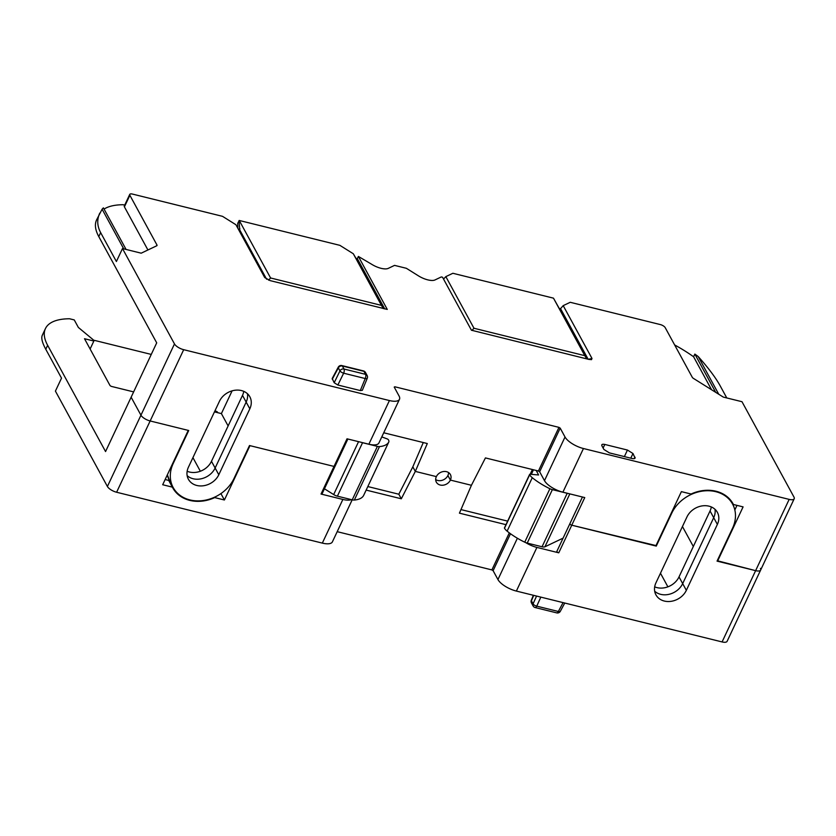 <?xml version="1.0" encoding="UTF-8"?>
<svg xmlns="http://www.w3.org/2000/svg" width="836" height="836" viewBox="0 0 836 836"><rect width="100%" height="100%" fill="white"/><g stroke="black" fill="none" stroke-linecap="round" stroke-linejoin="round"><path stroke-width="1.25" d="M337.201 531.675L491.881 569.912L493.115 570.685L497.942 579.547A15.989 6.113 25.2 0 0 516.366 591.073L722.085 641.933A7.994 3.062 25.2 0 0 727.121 641.306L760.655 570.027A7.994 3.062 25.2 0 0 760.436 568.365M384.748 308.954L357.338 258.658L358.383 256.433L387.267 309.414L270.08 280.603L264.709 277.542L235.919 224.727L222.522 216.336L132.433 194.067A4.264 1.63 25.2 0 0 129.747 194.401A4.264 1.63 25.2 0 0 129.873 195.29L156.949 244.969A2.665 1.024 -154.8 0 1 157.022 245.533A2.665 1.024 -154.8 0 1 156.781 245.753L141.2 253.183L122.495 248.553L174.484 343.93L140.95 415.199A7.994 3.062 25.2 0 0 150.156 420.968A7.994 3.062 -154.8 0 1 140.95 415.199L131.137 397.204L140.95 415.199L107.405 486.479A7.994 3.062 25.2 0 0 116.612 492.247L322.33 543.107A15.989 6.113 25.2 0 0 332.404 541.853L352.186 499.823M107.405 486.479L55.416 391.112L61.519 378.144L45.771 349.26C42.218 342.697 41.058 338.058 42.27 335.33L45.437 328.6A79.932 30.587 -154.8 0 1 69.587 318.767L74.258 319.927L78.354 327.44L93.13 339.698L93.862 341.036L84.509 338.726L109.913 385.344A1.599 0.617 -154.8 0 0 111.763 386.493L133.635 391.896M167.378 474.764A34.642 28.361 -28.6 0 0 169.75 481.254L173.188 487.566A34.642 28.361 151.4 0 1 173.219 463.468L188.727 430.509L150.156 420.968L188.257 430.394L162.686 484.734L172.362 487.127A35.175 28.8 151.4 0 0 172.728 487.816A35.175 28.8 151.4 0 0 214.727 497.598L224.403 499.991L220.913 493.595M730.194 499.677L732.587 504.066A34.642 28.361 151.4 0 1 732.566 528.153L717.048 561.123L755.619 570.654A7.994 3.062 25.2 0 0 760.655 570.027A7.994 3.062 -154.8 0 1 755.619 570.654L717.236 560.726M717.518 561.238L743.089 506.888L733.412 504.495A35.175 28.8 151.4 0 0 733.057 503.805A35.175 28.8 151.4 0 0 691.058 494.024L681.382 491.631L655.8 545.981L571.761 525.196A1.599 0.617 -154.8 0 1 569.87 523.712A1.599 0.617 -154.8 0 1 570.016 523.576A1.599 0.617 25.2 0 0 569.87 523.712A1.599 0.617 25.2 0 0 571.761 525.196L655.988 545.584M224.403 499.991L249.974 445.651L334.024 466.425A1.599 0.617 25.2 0 0 335.027 466.3A1.599 0.617 -154.8 0 1 334.024 466.425L249.504 445.536L233.996 478.495A34.642 28.361 151.4 0 1 203.576 500.482A34.642 28.361 151.4 0 1 173.188 487.566M525.719 542.616A15.989 6.113 25.2 0 0 536.911 547.413L558.761 552.815L571.761 525.196L584.751 497.577L562.9 492.174A15.989 6.113 -154.8 0 1 544.487 480.648L539.648 471.786L538.426 471.013L485.434 457.919L471.42 485.288L450.385 480.083A7.994 6.542 151.4 0 0 450.385 474.524A7.994 6.542 151.4 0 0 443.373 471.546A7.994 6.542 151.4 0 0 436.361 476.614A7.994 6.542 151.4 0 0 436.35 482.173A7.994 6.542 151.4 0 0 443.362 485.162A7.994 6.542 151.4 0 0 450.385 480.083L447.897 475.517L450.385 480.083L471.42 485.288L459.434 513.158L505.968 524.663M366.158 490.095L401.311 498.789L415.314 471.41L436.361 476.614L415.314 471.41L412.827 466.843L398.814 494.222L367.819 486.552M172.362 487.127L168.705 480.418L165.131 479.53M169.447 481.776A35.175 28.8 151.4 0 0 171.923 485.235M243.778 391.352A17.316 14.181 -28.6 0 1 242.503 395.376L246.16 402.095A17.316 14.181 -28.6 0 0 247.446 393.714A17.316 14.181 -28.6 0 1 246.16 402.095L215.134 468.024A17.316 14.181 -28.6 0 1 187.128 475.611A17.316 14.181 -28.6 0 0 215.134 468.024L218.802 474.743A17.316 14.181 -28.6 0 1 203.587 485.737A17.316 14.181 -28.6 0 1 188.403 479.268A17.316 14.181 -28.6 0 1 188.413 467.23L219.44 401.29A17.316 14.181 -28.6 0 1 234.644 390.297A17.316 14.181 -28.6 0 1 249.839 396.766A17.316 14.181 -28.6 0 1 249.828 408.804L218.802 474.743M242.503 395.376L211.477 461.305A17.316 14.181 -28.6 0 1 187.139 471.243M200.347 471.243L192.928 457.626M667.891 586.83L660.471 573.214M682.437 526.534L693.326 546.504M214.455 411.876L221.394 413.601L232.105 390.851M123.728 248.856L102.107 209.199L96.589 219.899A79.932 30.587 25.2 0 0 98.784 236.598L156.708 342.854L131.137 397.204L105.555 451.555L47.631 345.299A79.932 30.587 -154.8 0 1 45.437 328.6M228.124 425.932L221.394 413.601M460.97 509.584L507.64 521.121M435.681 479.582A7.994 6.542 151.4 0 0 447.897 475.517A7.994 6.542 151.4 0 0 448.566 472.559M711.321 506.95A17.316 14.181 -28.6 0 1 710.046 510.963L713.704 517.683A17.316 14.181 -28.6 0 0 714.989 509.302A17.316 14.181 -28.6 0 1 713.704 517.683L682.678 583.612A17.316 14.181 -28.6 0 1 654.672 591.198A17.316 14.181 -28.6 0 0 682.678 583.612L686.346 590.331A17.316 14.181 -28.6 0 1 671.13 601.324A17.316 14.181 -28.6 0 1 655.947 594.866A17.316 14.181 -28.6 0 1 655.957 582.817L686.983 516.888A17.316 14.181 -28.6 0 1 702.188 505.895A17.316 14.181 -28.6 0 1 717.382 512.353A17.316 14.181 -28.6 0 1 717.372 524.402L686.346 590.331M732.587 504.066A34.642 28.361 151.4 0 0 702.198 491.14A34.642 28.361 151.4 0 0 671.778 513.126L656.27 546.096M93.35 340.106L151.264 354.422M217.851 412.723L217.611 412.284A1.599 0.617 25.2 0 0 216.043 411.218A15.989 6.113 -154.8 0 1 214.946 410.831M90.11 349.009L93.862 341.036M351.339 499.614A15.989 6.113 25.2 0 1 342.875 499.447L321.024 494.045L347.013 438.806L368.875 444.209L389.419 400.548L183.69 349.688A7.994 3.062 -154.8 0 1 174.484 343.93M347.87 439.015L322.027 493.919A1.599 0.617 -154.8 0 1 321.024 494.045M401.311 498.789L398.814 494.222M558.761 552.815A1.599 0.617 -154.8 0 1 556.88 551.332A1.599 0.617 -154.8 0 1 557.016 551.196M535.155 607.553A3.198 1.369 -76.1 0 0 536.754 606.152A3.198 1.359 -155.7 0 1 533.075 603.843A3.198 2.623 -28.6 0 0 533.117 605.975A3.198 3.198 0 0 0 535.155 607.553L556.745 612.882A3.198 1.369 -76.1 0 0 558.343 611.482L563.088 602.62M536.576 596.068L533.075 603.843L531.435 600.844A3.198 1.181 -157.7 0 1 531.33 600.227A3.198 3.198 0 0 0 531.477 602.975A3.198 2.623 -28.6 0 1 531.435 600.844L533.681 595.357M358.383 256.433L371.706 264.301A13.324 5.1 25.2 0 0 388.238 268.387L394.55 265.378L406.38 268.304L418.46 275.859A13.324 5.1 25.2 0 0 434.992 279.945L441.303 276.935L442.547 277.238L471.431 330.22L588.816 359.396L591.512 359.647L591.992 358.456L588.356 359.292M591.992 358.456L563.203 305.642L570.215 302.298L660.294 324.567A4.264 1.63 25.2 0 1 665.205 327.639L692.292 377.318A2.665 1.024 -154.8 0 0 693.493 378.436L723.286 397.09L741.992 401.708L793.981 497.086A7.994 3.062 -154.8 0 1 794.2 498.758A7.994 3.062 -154.8 0 1 789.163 499.385L583.444 448.524A15.989 6.113 -154.8 0 1 565.021 436.998L560.193 428.126L558.96 427.363L394.853 386.786L394.216 387.089L399.044 395.961A15.989 6.113 -154.8 0 1 399.483 399.294A15.989 6.113 -154.8 0 1 389.419 400.548M367.276 378.238A3.198 3.198 0 0 0 367.129 375.489A3.198 2.623 -28.6 0 0 365.572 374.35L363.942 371.341L342.352 366.011L343.983 369.01L365.572 374.35A3.198 1.369 103.9 0 1 365.238 378.541A3.198 1.181 22.3 0 0 367.276 378.238L362.333 390.297L360.306 390.569L337.859 385.02L334.181 382.71L332.195 378.53L338.266 367.171A3.198 1.264 28.1 0 0 338.329 367.892L339.97 370.891A3.198 1.087 26.1 0 0 343.648 373.201L337.859 385.02M634.221 458.661L634.942 457.125C635.496 458.525 634.534 458.985 632.058 458.494L609.402 452.893L603.885 449.444L601.91 445.828C601.366 444.428 602.328 443.968 604.804 444.449L627.449 450.05L632.977 453.509L635.078 458.118M601.91 445.828L601.784 444.825M383.734 432.776L427.3 443.54L415.314 471.41L412.827 466.843L423.277 442.547M734.834 509.95L736.986 505.372M717.372 524.402L713.704 517.683L682.678 583.612L679.02 576.892A17.316 14.181 -28.6 0 1 654.682 586.841M710.046 510.963L679.02 576.892M249.828 408.804L246.16 402.095L215.134 468.024L211.477 461.305M122.495 248.553L116.392 261.522L100.654 232.638C97.122 226.034 96.819 219.554 99.756 213.17M129.747 194.401L124.303 205.98A4.264 1.63 -154.8 0 0 124.418 206.868L147.92 249.974M124.721 205.092L123.247 204.726A79.932 30.587 25.2 0 0 104.072 209.084M126.069 249.441L103.403 207.871A79.932 30.587 25.2 0 0 102.107 209.199M357.338 258.658L355.917 258.272L353.304 253.757L339.876 245.345L239.253 220.474L237.727 223.327L237.832 228.228M443.54 279.067L445.839 276.632L452.861 273.278L553.484 298.159L584.824 355.666L473.981 328.255L471.932 330.419M588.136 359.229L560.548 308.63L559.274 308.526L553.484 298.159M431.585 280.457L429.422 280.217M384.821 268.899L382.669 268.659M239.033 220.558L239.692 229.273M266.621 279.245L239.483 229.461L239.901 228.845M268.555 280.144L270.592 277.98L381.446 305.38L353.304 253.757M239.253 220.474L270.592 277.98M238.312 229.106L239.483 229.461M355.917 258.272L383.348 308.609M559.274 308.526L586.726 358.884M445.839 276.632L473.981 328.255M383.296 308.589L381.446 305.38M563.203 305.642L560.548 308.63M584.824 355.666L586.684 358.874M674.642 344.944A79.932 30.587 25.2 0 1 693.587 356.763L711.572 389.754M693.587 356.763L694.852 354.088A79.932 30.587 25.2 0 1 698.227 356.575L718.761 394.258M726.777 397.946L720.151 385.793C715.647 377.642 708.343 367.903 698.227 356.575M715.7 392.335L694.852 354.088M732.67 503.136L733.412 504.495M399.483 399.294L378.938 442.955A15.989 6.113 -154.8 0 1 368.875 444.209M334.181 382.71L339.97 370.891A3.198 2.623 151.4 0 1 343.983 369.01A3.198 1.369 103.9 0 1 343.648 373.201L365.238 378.541L360.306 390.569M367.129 375.489L365.489 372.49A3.198 2.623 -28.6 0 0 363.942 371.341A3.198 1.369 -76.1 0 0 363.451 370.912L341.861 365.572A3.198 1.369 -76.1 0 1 342.352 366.011A3.198 2.623 151.4 0 0 338.329 367.892L332.279 379.22M536.21 470.469L538.593 474.973L530.264 474.252A1.599 0.617 25.2 0 0 529.606 474.44A1.599 0.617 25.2 0 0 529.648 474.775L504.495 528.227A1.599 0.617 -154.8 0 1 504.453 527.892L529.606 474.44M568.261 493.501A5.329 2.038 25.2 0 1 567.205 493.303L552.377 489.635A5.329 2.038 -154.8 0 1 549.9 488.726A39.971 15.299 -154.8 0 1 532.271 477.69A10.659 4.075 -154.8 0 1 529.648 474.775M569.828 493.888L544.926 546.796L563.088 538.144M544.926 546.796A5.329 2.038 -154.8 0 1 542.052 546.765L527.223 543.097A5.329 2.038 -154.8 0 1 524.736 542.188A39.971 15.299 -154.8 0 1 507.118 531.142A10.659 4.075 -154.8 0 1 504.495 528.227M361.413 442.369A5.329 2.038 25.2 0 0 362.552 442.714L377.391 446.382L352.228 499.834L337.399 496.166A5.329 2.038 -154.8 0 1 333.668 494.567L324.441 488.788M381.791 436.904L386.984 438.827A1.599 0.617 25.2 0 1 388.458 439.861A10.659 4.075 -154.8 0 1 388.75 442.087A10.659 4.075 -154.8 0 1 388.688 442.192A39.971 15.299 -154.8 0 1 379.492 446.602A5.329 2.038 -154.8 0 1 377.391 446.382M363.639 495.435A10.659 4.075 -154.8 0 1 363.587 495.549A10.659 4.075 -154.8 0 1 363.535 495.643A39.971 15.299 -154.8 0 1 354.339 500.053A5.329 2.038 -154.8 0 1 352.228 499.834M536.911 547.413L516.366 591.073M789.163 499.385L722.085 641.933M47.631 345.299L45.771 349.26M183.69 349.688L116.612 492.247M342.875 499.447L322.33 543.107M491.881 569.912L509.312 532.866M493.115 570.685L510.493 533.744M517.38 538.238L497.942 579.547M556.745 612.882A3.198 3.198 0 0 0 560.329 611.294A3.198 1.264 -151.9 0 1 558.343 611.482L536.754 606.152L540.829 597.123M98.784 236.598L100.654 232.638M562.9 492.174L583.444 448.524M558.96 427.363L538.426 471.013M394.853 386.786L394.477 387.58M560.193 428.126L539.648 471.786M544.487 480.648L565.021 436.998M156.531 245.878L156.949 244.969M124.418 206.868L129.873 195.29M632.977 453.509L630.772 458.18M604.804 444.449L603.122 448.033M627.449 450.05L624.377 456.592M532.396 469.529L530.181 474.242M533.462 469.79L531.32 474.357M507.118 531.142L532.271 477.69M524.736 542.188L549.9 488.726M552.377 489.635L527.223 543.097M567.205 493.303L542.052 546.765M363.535 495.643L388.688 442.192M354.339 500.053L379.492 446.602M337.399 496.166L362.552 442.714M333.668 494.567L358.56 441.659M582.441 497.012L556.88 551.332M560.329 611.294L564.749 603.038M531.33 600.227L533.358 595.274M533.117 605.975L531.477 602.975M169.75 481.254L167.367 474.785M794.2 498.758L760.655 570.027M341.861 365.572A3.198 3.198 0 0 0 338.266 367.171M365.489 372.49A3.198 3.198 0 0 0 363.451 370.912M388.75 442.087L363.587 495.549"/></g></svg>
